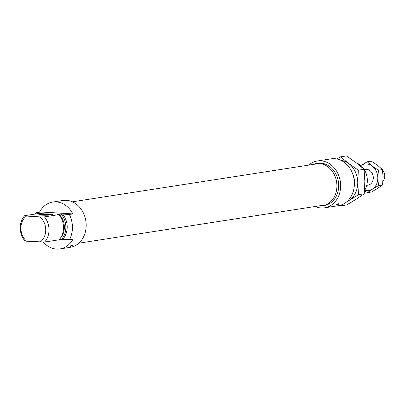 <?xml version="1.0" encoding="UTF-8"?>
<svg xmlns="http://www.w3.org/2000/svg" width="405" height="405" viewBox="0 0 405 405"><rect width="100%" height="100%" fill="white"/><g stroke="black" fill="none" stroke-linecap="round" stroke-linejoin="round"><path stroke-width="0.61" d="M72.409 245.035C70.723 245.663 70.045 246.093 70.379 246.326C72.1 245.774 72.778 245.344 72.409 245.035L72.682 245.081M70.111 246.301L70.379 246.326M49.445 213.967A6.794 0.683 179.6 0 1 52.392 214.584A6.794 0.683 179.6 0 1 41.821 215.151A6.794 0.683 179.6 0 1 38.875 214.675A6.794 0.683 179.6 0 1 42.15 213.997A6.794 0.683 179.6 0 1 49.445 213.967M51.729 214.822A6.323 0.638 -0.4 0 0 49.182 214.483A6.323 0.638 -0.4 0 0 39.543 214.903M43.219 242.048A23.703 19.511 -98.8 0 0 56.523 249.065A23.703 19.511 -98.8 0 0 59.996 248.908A23.703 19.511 -98.8 0 0 73.042 239.077L69.498 239.628A23.703 19.511 81.2 0 0 69.321 214.478L72.87 213.926A23.703 19.511 -98.8 0 0 56.194 201.903A23.703 19.511 -98.8 0 0 52.726 202.065A23.703 19.511 -98.8 0 0 39.675 211.891L36.131 212.443L43.882 213.207L39.158 213.425L24.675 215.678L26.517 216.078A15.01 12.358 -98.8 0 0 26.695 241.228L24.852 240.828A17.38 14.307 81.2 0 1 24.675 215.678M52.726 202.065L62.922 200.48A23.703 19.511 81.2 0 1 66.395 200.318A23.703 19.511 81.2 0 1 86.083 223.003A23.703 19.511 81.2 0 1 70.192 247.323L59.996 248.908M35.362 214.017A23.703 19.511 81.2 0 1 36.131 212.443M40.095 242.053A15.01 12.358 -98.8 0 0 39.918 216.898L44.423 216.888L58.907 214.635A17.38 14.307 81.2 0 1 59.084 239.79L44.601 242.038L26.695 241.228M44.423 216.888A17.38 14.307 81.2 0 1 44.601 242.038M39.918 216.898L26.517 216.078M58.907 214.635L57.14 214.402L58.912 214.123L62.598 214.063L69.321 214.478M72.87 213.926L39.675 211.891M59.515 239.304L69.498 239.628M61.444 239.426A17.38 14.307 -98.8 0 0 61.271 214.27M62.775 239.218A17.38 14.307 -98.8 0 0 62.598 214.063M41.523 213.06A17.38 14.307 -98.8 0 0 41.163 213.46M60.649 237.77A15.562 12.813 -98.8 0 0 58.912 214.123M338.631 203.705C339 204.014 338.327 204.444 336.601 204.996C336.266 204.763 336.94 204.338 338.631 203.705L338.904 203.75M319.145 205.877A21.333 17.562 -98.8 0 0 319.403 205.897A21.333 17.562 -98.8 0 0 322.527 205.75A21.333 17.562 -98.8 0 0 336.828 183.86A21.333 17.562 -98.8 0 0 319.11 163.448A21.333 17.562 -98.8 0 0 315.986 163.59A21.333 17.562 -98.8 0 0 312.721 164.496M322.527 205.75L324.304 205.477A21.333 17.562 -98.8 0 0 338.605 183.586A21.333 17.562 -98.8 0 0 320.882 163.174A21.333 17.562 -98.8 0 0 317.758 163.316L315.986 163.59M315.206 206.489A23.703 19.511 -98.8 0 0 321.195 207.978A23.703 19.511 -98.8 0 0 324.668 207.816A23.703 19.511 -98.8 0 0 340.554 183.495A23.703 19.511 -98.8 0 0 320.866 160.815A23.703 19.511 -98.8 0 0 317.393 160.972A23.703 19.511 -98.8 0 0 308.782 165.108M324.668 207.816L338.408 205.684A23.703 19.511 -98.8 0 0 354.299 181.364A23.703 19.511 -98.8 0 0 334.606 158.679A23.703 19.511 -98.8 0 0 331.138 158.841L317.393 160.972M336.601 204.996L336.332 204.97M364.525 190.532A17.38 14.307 -98.8 0 0 364.085 169.29M364.054 169.239A17.38 14.307 -98.8 0 0 356.456 162.926M382.963 181.268A7.903 6.505 -98.8 0 0 382.452 169.827M366.601 163.944A13.431 11.056 -98.8 0 0 361.052 165.392L367.259 161.772L372.17 166.075A13.431 11.056 -98.8 0 0 366.601 163.944M364.571 169.639A7.978 6.566 81.2 0 1 366.636 169.366A7.978 6.566 81.2 0 1 373.294 177.562A7.978 6.566 81.2 0 1 366.996 185.257M364.672 190.299A13.431 11.056 -98.8 0 0 372.332 189.221A13.431 11.056 -98.8 0 0 377.809 177.987A13.431 11.056 -98.8 0 0 372.17 166.075L378.432 170.166L377.809 177.987L378.538 185.596L372.332 189.221L367.472 192.633L364.505 190.816M367.472 192.633L371.446 192.016L377.652 188.396L382.512 184.984L383.13 177.162L382.401 169.553L377.49 165.25L371.233 161.155L367.259 161.772M382.512 184.984L378.538 185.596M382.401 169.553L378.432 170.166M352.477 173.37A17.461 14.372 81.2 0 1 354.34 185.369M340.883 160.299A21.333 17.562 81.2 0 1 348.791 163.595A21.333 17.562 81.2 0 1 357.752 182.518A21.333 17.562 81.2 0 1 349.049 200.359A21.333 17.562 81.2 0 1 347.257 201.336M340.129 205.32L340.939 205.836L343.764 203.852M346.417 202.065L358.511 194.668L357.752 182.518L358.339 170.161L348.791 163.595L340.595 156.826L336.899 158.983M340.595 156.826L346.341 155.935L355.889 162.496L364.085 169.27L364.844 181.415L364.257 193.777L356.142 199.255L346.685 204.945L340.939 205.836M364.257 193.777L358.511 194.668M364.085 169.27L358.339 170.161M70.536 245.891A1.878 1.468 -72.5 0 0 71.078 245.713M316.264 163.949L72.384 201.811M322.689 205.325L78.808 243.187M364.333 169.68L366.393 169.356M366.753 185.293L368.818 184.974M336.707 204.596A1.878 1.878 0 0 0 338.413 203.756M70.485 245.926A1.878 1.878 0 0 0 72.191 245.086"/></g></svg>
